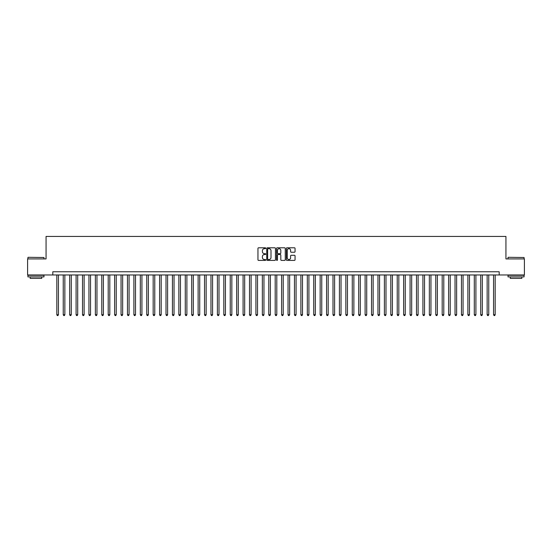 <?xml version="1.0" encoding="UTF-8"?>
<svg xmlns="http://www.w3.org/2000/svg" width="552" height="552" viewBox="0 0 552 552"><rect width="100%" height="100%" fill="white"/><g stroke="black" fill="none" stroke-linecap="round" stroke-linejoin="round"><path stroke-width="0.83" d="M265.726 248.234A0.442 0.442 0 0 0 265.284 247.793L258.584 247.793A0.628 0.628 0 0 0 257.957 248.428L257.957 259.771A0.628 0.628 0 0 0 258.584 260.406L265.284 260.406A0.442 0.442 0 0 0 265.726 259.964A0.442 0.442 0 0 0 265.284 259.523L264.415 259.523A2.015 2.015 0 0 1 262.4 257.501L262.4 256.556A2.015 2.015 0 0 1 264.415 254.541L265.284 254.541A0.442 0.442 0 0 0 265.726 254.099A0.442 0.442 0 0 0 265.284 253.658L264.415 253.658A2.015 2.015 0 0 1 262.4 251.643L262.4 250.691A2.015 2.015 0 0 1 264.415 248.676L265.284 248.676A0.442 0.442 0 0 0 265.726 248.234M294.423 252.236A0.628 0.628 0 0 0 295.058 251.608L295.058 248.428A0.628 0.628 0 0 0 294.423 247.793L286.985 247.793A0.628 0.628 0 0 0 286.357 248.428L286.357 259.771A0.628 0.628 0 0 0 286.985 260.406L294.423 260.406A0.628 0.628 0 0 0 295.058 259.771L295.058 255.928A0.628 0.628 0 0 0 294.423 255.293L291.242 255.293A0.628 0.628 0 0 0 290.607 255.928L290.607 257.832A1.684 1.684 0 0 1 288.924 259.523A1.684 1.684 0 0 1 287.24 257.832L287.24 250.367A1.684 1.684 0 0 1 288.924 248.676A1.684 1.684 0 0 1 290.607 250.367L290.607 251.608A0.628 0.628 0 0 0 291.242 252.236L294.423 252.236M52.813 274.972L27.6 274.972L27.6 258.916L46.064 258.916L46.064 236.435L505.936 236.435L505.936 258.916L524.4 258.916L524.4 274.972L499.187 274.972L499.187 271.763L52.813 271.763L52.813 274.972L499.187 274.972M275.448 248.428A0.628 0.628 0 0 0 274.82 247.793L267.382 247.793A0.628 0.628 0 0 0 266.747 248.428L266.747 259.771A0.628 0.628 0 0 0 267.382 260.406L274.82 260.406A0.628 0.628 0 0 0 275.448 259.771L275.448 248.428M277.18 247.793L284.618 247.793A0.628 0.628 0 0 1 285.253 248.428L285.253 259.771A0.628 0.628 0 0 1 284.618 260.406L281.437 260.406A0.628 0.628 0 0 1 280.809 259.771L280.809 255.169A0.628 0.628 0 0 0 280.174 254.541L278.063 254.541A0.628 0.628 0 0 0 277.435 255.169L277.435 259.964A0.442 0.442 0 0 1 276.994 260.406A0.442 0.442 0 0 1 276.552 259.964L276.552 248.428A0.628 0.628 0 0 1 277.18 247.793M268.072 248.676A0.442 0.442 0 0 0 267.63 249.118L267.63 259.081A0.442 0.442 0 0 0 268.072 259.523L268.99 259.523A2.015 2.015 0 0 0 271.004 257.501L271.004 250.691A2.015 2.015 0 0 0 268.99 248.676L268.072 248.676M280.809 250.394A1.684 1.684 0 0 0 279.119 248.71A1.684 1.684 0 0 0 277.435 250.394L277.435 253.03A0.628 0.628 0 0 0 278.063 253.658L280.174 253.658A0.628 0.628 0 0 0 280.809 253.03L280.809 250.394M56.821 274.972L56.821 314.73L58.429 314.73L58.429 274.972M58.429 314.73L57.946 315.565L57.304 315.565L56.821 314.73M28.111 257.308L43.981 257.501L28.111 257.308M35.949 276.897L27.924 276.897L27.924 275.296L43.981 275.296L43.981 276.897L35.949 276.897M41.731 276.897L41.731 278.374L30.167 278.374L30.167 276.897M508.213 257.308L524.076 257.501L508.213 257.308M516.051 276.897L508.019 276.897L508.019 275.296L524.076 275.296L524.076 276.897L516.051 276.897M521.833 276.897L521.833 278.374L510.269 278.374L510.269 276.897M63.245 274.972L63.245 314.73L64.853 314.73L64.853 274.972M64.853 314.73L64.37 315.565L63.728 315.565L63.245 314.73M69.669 274.972L69.669 314.73L71.277 314.73L71.277 274.972M71.277 314.73L70.794 315.565L70.152 315.565L69.669 314.73M76.093 274.972L76.093 314.73L77.701 314.73L77.701 274.972M77.701 314.73L77.218 315.565L76.576 315.565L76.093 314.73M82.517 274.972L82.517 314.73L84.118 314.73L84.118 274.972M84.118 314.73L83.642 315.565L82.993 315.565L82.517 314.73M88.934 274.972L88.934 314.73L90.542 314.73L90.542 274.972M90.542 314.73L90.059 315.565L89.417 315.565L88.934 314.73M95.358 274.972L95.358 314.73L96.966 314.73L96.966 274.972M96.966 314.73L96.483 315.565L95.841 315.565L95.358 314.73M101.782 274.972L101.782 314.73L103.39 314.73L103.39 274.972M103.39 314.73L102.907 315.565L102.265 315.565L101.782 314.73M108.206 274.972L108.206 314.73L109.813 314.73L109.813 274.972M109.813 314.73L109.33 315.565L108.689 315.565L108.206 314.73M114.63 274.972L114.63 314.73L116.237 314.73L116.237 274.972M116.237 314.73L115.754 315.565L115.113 315.565L114.63 314.73M121.054 274.972L121.054 314.73L122.654 314.73L122.654 274.972M122.654 314.73L122.178 315.565L121.53 315.565L121.054 314.73M127.471 274.972L127.471 314.73L129.078 314.73L129.078 274.972M129.078 314.73L128.595 315.565L127.954 315.565L127.471 314.73M133.894 274.972L133.894 314.73L135.502 314.73L135.502 274.972M135.502 314.73L135.019 315.565L134.377 315.565L133.894 314.73M140.318 274.972L140.318 314.73L141.926 314.73L141.926 274.972M141.926 314.73L141.443 315.565L140.801 315.565L140.318 314.73M146.742 274.972L146.742 314.73L148.35 314.73L148.35 274.972M148.35 314.73L147.867 315.565L147.225 315.565L146.742 314.73M153.166 274.972L153.166 314.73L154.774 314.73L154.774 274.972M154.774 314.73L154.291 315.565L153.649 315.565L153.166 314.73M159.59 274.972L159.59 314.73L161.191 314.73L161.191 274.972M161.191 314.73L160.715 315.565L160.066 315.565L159.59 314.73M166.007 274.972L166.007 314.73L167.615 314.73L167.615 274.972M167.615 314.73L167.132 315.565L166.49 315.565L166.007 314.73M172.431 274.972L172.431 314.73L174.039 314.73L174.039 274.972M174.039 314.73L173.556 315.565L172.914 315.565L172.431 314.73M178.855 274.972L178.855 314.73L180.463 314.73L180.463 274.972M180.463 314.73L179.98 315.565L179.338 315.565L178.855 314.73M185.279 274.972L185.279 314.73L186.887 314.73L186.887 274.972M186.887 314.73L186.403 315.565L185.762 315.565L185.279 314.73M191.703 274.972L191.703 314.73L193.31 314.73L193.31 274.972M193.31 314.73L192.827 315.565L192.186 315.565L191.703 314.73M198.127 274.972L198.127 314.73L199.727 314.73L199.727 274.972M199.727 314.73L199.251 315.565L198.603 315.565L198.127 314.73M204.544 274.972L204.544 314.73L206.151 314.73L206.151 274.972M206.151 314.73L205.668 315.565L205.027 315.565L204.544 314.73M210.967 274.972L210.967 314.73L212.575 314.73L212.575 274.972M212.575 314.73L212.092 315.565L211.45 315.565L210.967 314.73M217.391 274.972L217.391 314.73L218.999 314.73L218.999 274.972M218.999 314.73L218.516 315.565L217.874 315.565L217.391 314.73M223.815 274.972L223.815 314.73L225.423 314.73L225.423 274.972M225.423 314.73L224.94 315.565L224.298 315.565L223.815 314.73M230.239 274.972L230.239 314.73L231.847 314.73L231.847 274.972M231.847 314.73L231.364 315.565L230.722 315.565L230.239 314.73M236.663 274.972L236.663 314.73L238.264 314.73L238.264 274.972M238.264 314.73L237.788 315.565L237.139 315.565L236.663 314.73M243.08 274.972L243.08 314.73L244.688 314.73L244.688 274.972M244.688 314.73L244.205 315.565L243.563 315.565L243.08 314.73M249.504 274.972L249.504 314.73L251.112 314.73L251.112 274.972M251.112 314.73L250.629 315.565L249.987 315.565L249.504 314.73M255.928 274.972L255.928 314.73L257.536 314.73L257.536 274.972M257.536 314.73L257.053 315.565L256.411 315.565L255.928 314.73M262.352 274.972L262.352 314.73L263.959 314.73L263.959 274.972M263.959 314.73L263.476 315.565L262.835 315.565L262.352 314.73M268.776 274.972L268.776 314.73L270.383 314.73L270.383 274.972M270.383 314.73L269.9 315.565L269.259 315.565L268.776 314.73M275.2 274.972L275.2 314.73L276.8 314.73L276.8 274.972M276.8 314.73L276.324 315.565L275.676 315.565L275.2 314.73M281.617 274.972L281.617 314.73L283.224 314.73L283.224 274.972M283.224 314.73L282.741 315.565L282.1 315.565L281.617 314.73M288.04 274.972L288.04 314.73L289.648 314.73L289.648 274.972M289.648 314.73L289.165 315.565L288.523 315.565L288.04 314.73M294.464 274.972L294.464 314.73L296.072 314.73L296.072 274.972M296.072 314.73L295.589 315.565L294.947 315.565L294.464 314.73M300.888 274.972L300.888 314.73L302.496 314.73L302.496 274.972M302.496 314.73L302.013 315.565L301.371 315.565L300.888 314.73M307.312 274.972L307.312 314.73L308.92 314.73L308.92 274.972M308.92 314.73L308.437 315.565L307.795 315.565L307.312 314.73M313.736 274.972L313.736 314.73L315.337 314.73L315.337 274.972M315.337 314.73L314.861 315.565L314.212 315.565L313.736 314.73M320.153 274.972L320.153 314.73L321.761 314.73L321.761 274.972M321.761 314.73L321.278 315.565L320.636 315.565L320.153 314.73M326.577 274.972L326.577 314.73L328.185 314.73L328.185 274.972M328.185 314.73L327.702 315.565L327.06 315.565L326.577 314.73M333.001 274.972L333.001 314.73L334.609 314.73L334.609 274.972M334.609 314.73L334.126 315.565L333.484 315.565L333.001 314.73M339.425 274.972L339.425 314.73L341.032 314.73L341.032 274.972M341.032 314.73L340.549 315.565L339.908 315.565L339.425 314.73M345.849 274.972L345.849 314.73L347.456 314.73L347.456 274.972M347.456 314.73L346.973 315.565L346.332 315.565L345.849 314.73M352.273 274.972L352.273 314.73L353.873 314.73L353.873 274.972M353.873 314.73L353.397 315.565L352.749 315.565L352.273 314.73M358.69 274.972L358.69 314.73L360.297 314.73L360.297 274.972M360.297 314.73L359.814 315.565L359.173 315.565L358.69 314.73M365.113 274.972L365.113 314.73L366.721 314.73L366.721 274.972M366.721 314.73L366.238 315.565L365.596 315.565L365.113 314.73M371.537 274.972L371.537 314.73L373.145 314.73L373.145 274.972M373.145 314.73L372.662 315.565L372.02 315.565L371.537 314.73M377.961 274.972L377.961 314.73L379.569 314.73L379.569 274.972M379.569 314.73L379.086 315.565L378.444 315.565L377.961 314.73M384.385 274.972L384.385 314.73L385.993 314.73L385.993 274.972M385.993 314.73L385.51 315.565L384.868 315.565L384.385 314.73M390.809 274.972L390.809 314.73L392.41 314.73L392.41 274.972M392.41 314.73L391.934 315.565L391.285 315.565L390.809 314.73M397.226 274.972L397.226 314.73L398.834 314.73L398.834 274.972M398.834 314.73L398.351 315.565L397.709 315.565L397.226 314.73M403.65 274.972L403.65 314.73L405.258 314.73L405.258 274.972M405.258 314.73L404.775 315.565L404.133 315.565L403.65 314.73M410.074 274.972L410.074 314.73L411.682 314.73L411.682 274.972M411.682 314.73L411.199 315.565L410.557 315.565L410.074 314.73M416.498 274.972L416.498 314.73L418.106 314.73L418.106 274.972M418.106 314.73L417.622 315.565L416.981 315.565L416.498 314.73M422.922 274.972L422.922 314.73L424.529 314.73L424.529 274.972M424.529 314.73L424.046 315.565L423.405 315.565L422.922 314.73M429.346 274.972L429.346 314.73L430.946 314.73L430.946 274.972M430.946 314.73L430.47 315.565L429.822 315.565L429.346 314.73M435.763 274.972L435.763 314.73L437.37 314.73L437.37 274.972M437.37 314.73L436.887 315.565L436.246 315.565L435.763 314.73M442.186 274.972L442.186 314.73L443.794 314.73L443.794 274.972M443.794 314.73L443.311 315.565L442.669 315.565L442.186 314.73M448.61 274.972L448.61 314.73L450.218 314.73L450.218 274.972M450.218 314.73L449.735 315.565L449.093 315.565L448.61 314.73M455.034 274.972L455.034 314.73L456.642 314.73L456.642 274.972M456.642 314.73L456.159 315.565L455.517 315.565L455.034 314.73M461.458 274.972L461.458 314.73L463.066 314.73L463.066 274.972M463.066 314.73L462.583 315.565L461.941 315.565L461.458 314.73M467.882 274.972L467.882 314.73L469.483 314.73L469.483 274.972M469.483 314.73L469.007 315.565L468.358 315.565L467.882 314.73M474.299 274.972L474.299 314.73L475.907 314.73L475.907 274.972M475.907 314.73L475.424 315.565L474.782 315.565L474.299 314.73M480.723 274.972L480.723 314.73L482.331 314.73L482.331 274.972M482.331 314.73L481.848 315.565L481.206 315.565L480.723 314.73M487.147 274.972L487.147 314.73L488.755 314.73L488.755 274.972M488.755 314.73L488.272 315.565L487.63 315.565L487.147 314.73M493.571 274.972L493.571 314.73L495.178 314.73L495.178 274.972M495.178 314.73L494.695 315.565L494.054 315.565L493.571 314.73M27.924 258.916L27.924 257.501M43.981 258.916L43.981 257.501M508.019 258.916L508.019 257.501M524.076 258.916L524.076 257.501"/></g></svg>
